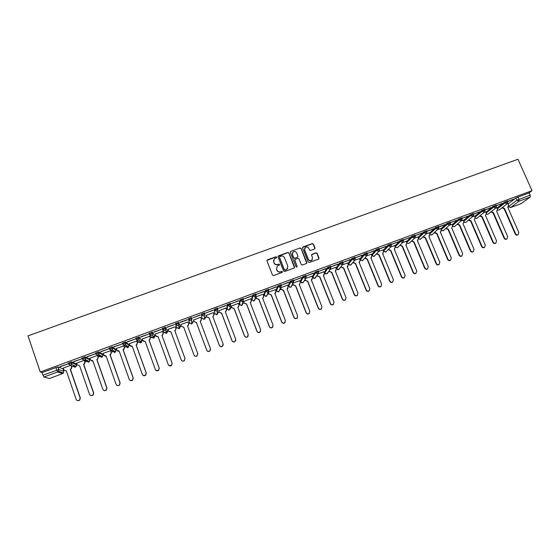 <?xml version="1.0" encoding="UTF-8"?>
<svg xmlns="http://www.w3.org/2000/svg" width="560" height="560" viewBox="0 0 560 560"><rect width="100%" height="100%" fill="white"/><g stroke="black" fill="none" stroke-linecap="round" stroke-linejoin="round"><path stroke-width="0.84" d="M276.675 257.117L275.905 256.774L267.456 259.84L266.959 260.911L272.482 275.086L273.588 275.583L282.058 272.475L282.394 271.719L281.624 271.376L280.532 271.775C278.929 272.188 277.753 271.656 276.997 270.186L276.535 269.01L277.354 265.972L279.349 265.076L279.531 264.411L278.761 264.061L277.669 264.46C276.066 264.873 274.89 264.341 274.141 262.878L273.679 261.695L274.463 258.706L276.5 257.775L276.675 257.117M276.647 257.607L275.842 256.956L266.917 260.47M282.352 272.237L281.554 271.544L280.532 271.775M279.496 264.908L278.698 264.236L277.669 264.46M379.134 248.43L376.054 249.564L371.532 254.772M367.087 252.889L364.007 254.009L359.814 259.098M354.984 257.362L351.89 258.482L348.04 263.445M342.811 261.856L339.71 262.976L336.203 267.813M330.582 266.378L327.467 267.498L324.31 272.209M318.283 270.928L315.154 272.034L312.347 276.619M305.921 275.499L302.778 276.605L300.328 281.057M293.496 280.098L290.339 281.197L288.246 285.523M281.001 284.725L277.83 285.81L276.101 290.003M268.443 289.373L265.258 290.451L263.893 294.511M255.822 294.056L252.616 295.12L251.622 299.04M243.131 298.774L239.904 299.81L239.281 303.597M230.384 303.527L227.122 304.528L226.877 308.175M214.732 313.621L214.27 309.267L214.606 310.163L217.91 308.938L216.867 311.178L214.606 310.163L214.732 313.621L216.93 314.608L217.931 312.438M201.873 317.387L201.684 314.93L205.002 313.705L204.666 312.809L201.348 314.034L201.88 317.401M99.302 355.376L99.932 355.271M86.149 360.241L86.513 360.192M314.503 249.039L314.972 247.975L313.411 244.055L312.319 243.565L303.079 246.918L302.603 247.982L308.175 262.01L309.274 262.5L318.724 259.007L318.997 258.041L317.1 253.295L316.008 252.805L311.843 254.359L311.584 255.311L312.522 257.67L311.794 260.232C310.324 261.002 309.162 260.659 308.322 259.203L304.647 249.97L305.319 247.464C306.803 246.645 307.979 246.974 308.847 248.444L309.456 249.984L310.548 250.474L314.503 249.039M532 190.694L40.285 372.001L28 335.881L517.993 159.25L532 190.694L529.158 192.822L530.187 195.125L530.208 197.085L521.276 203.574M288.981 252.924L287.882 252.427L278.544 255.815L278.054 256.886L283.598 271.012L284.697 271.509L294.056 268.079L294.532 267.008L288.981 252.924L287.805 252.616L278.019 256.41M290.843 251.356L300.132 247.989L301.224 248.479L306.796 262.514L306.53 263.473L302.344 265.041L301.245 264.544L298.984 258.839L297.885 258.342L295.022 259.427L294.763 260.379L297.115 266.329L296.926 267.001L296.009 266.735L290.36 252.42L290.843 251.356L300.132 247.989M508.067 203.945L515.893 197.96L516.908 200.27L530.187 195.125M57.855 371.987L59.171 371.504M63.35 369.95L66.29 370.741L76.174 399.399C76.993 400.841 78.127 401.072 79.569 400.099L80.122 397.908L70.224 369.278L71.176 368.641L71.498 366.947L70.889 365.204M71.652 366.884L74.613 365.785M76.601 365.05L77.217 364.826L79.625 365.799L89.551 394.352C90.349 395.773 91.462 396.018 92.89 395.094L93.478 392.868L83.538 364.35L84.448 363.762L84.798 362.026L84.189 360.29M84.931 361.97L86.478 361.396M86.835 361.263L87.899 360.871M89.803 360.164L90.482 359.912L92.883 360.885L102.858 389.34C103.635 390.733 104.734 390.992 106.141 390.11L106.764 387.863L96.782 359.443L97.65 358.897L98.028 357.133L97.419 355.404M98.14 357.077L99.631 356.531M100.163 356.335L101.129 355.978M102.942 355.306L103.684 355.033L106.071 355.999L116.088 384.349C116.851 385.721 117.929 385.987 119.329 385.147L119.973 382.879L109.949 354.564L110.775 354.06L111.181 352.261L110.572 350.539M111.279 352.219L112.707 351.687M113.421 351.428L114.303 351.099M115.997 350.469L116.809 350.175L119.196 351.141L129.248 379.386C129.997 380.737 131.061 381.017 132.447 380.212L133.112 377.93L123.046 349.713L123.837 349.237L124.264 347.424L123.655 345.702M124.348 347.382L125.72 346.878M126.602 346.549L127.407 346.248M128.989 345.667L129.864 345.345L132.244 346.311L142.338 374.451C143.073 375.788 144.123 376.068 145.495 375.298L146.181 373.002L136.073 344.89L136.836 344.442L137.284 342.608L136.668 340.893M137.34 342.573L138.656 342.09M139.713 341.698L142.849 340.536L145.215 341.502L155.351 369.544C156.079 370.86 157.122 371.154 158.473 370.405L159.18 368.102L149.03 340.088L149.758 339.668L150.227 337.813L149.611 336.112M150.269 337.792L151.529 337.323M152.747 336.875L155.764 335.755L158.123 336.721L168.301 364.658C169.015 365.967 170.044 366.261 171.388 365.54L172.102 363.223L161.917 335.314L162.617 334.922L163.1 333.053L162.484 331.352M163.128 333.032L164.332 332.591M165.718 332.073L168.609 331.002L170.968 331.961L181.174 359.807C181.881 361.095 182.903 361.396 184.233 360.696L184.961 358.379L174.734 330.568L175.413 330.197L175.91 328.314L177.065 327.873M178.619 327.299L181.384 326.277M188.643 323.589L189.728 323.19M191.45 322.553L194.075 321.58M201.313 318.899L202.328 318.528M204.211 317.828L206.703 316.911M206.108 315.224L206.738 316.904L209.069 317.849L219.394 345.394C220.08 346.647 221.074 346.955 222.369 346.318L223.118 343.987L212.786 316.47L213.388 316.155L213.92 314.244L214.858 313.887M216.902 313.131L219.261 312.263M218.68 310.576L219.31 312.249L221.641 313.194L232.001 340.641C232.68 341.887 233.66 342.195 234.948 341.579L235.704 339.248L225.33 311.822L225.918 311.521L226.457 309.603L227.325 309.274M229.53 308.462L231.749 307.636M238.924 304.983L239.729 304.689M242.088 303.814L244.174 303.044M243.628 301.357L244.265 303.016L246.575 303.954L257.012 331.212C257.677 332.437 258.643 332.752 259.91 332.164L260.673 329.833L250.229 302.603L250.782 302.323L251.335 300.398L252.063 300.125M255.164 298.977L256.536 298.466M256.004 296.779L256.641 298.438L258.944 299.376L269.416 326.536C270.081 327.747 271.04 328.069 272.293 327.488L273.056 325.157L262.577 298.025L263.116 297.759L263.669 295.834L264.334 295.582M267.421 294.441L268.828 293.916M275.947 291.284L276.542 291.067M279.727 289.884L281.057 289.394M288.155 286.769L288.687 286.573M292.005 285.341L293.223 284.893M292.901 283.619L293.384 284.844L295.666 285.768L306.236 312.648C306.894 313.838 307.832 314.16 309.057 313.621L309.827 311.297L299.243 284.445L300.769 282.1M304.213 280.826L305.326 280.413M305.095 279.328L305.501 280.357L307.783 281.281L318.381 308.07C319.032 309.246 319.97 309.575 321.188 309.043L321.951 306.726L311.339 279.965L312.788 277.655M316.365 276.325L317.373 275.954M317.219 275.03L317.562 275.891L319.83 276.822L330.47 303.513C331.114 304.682 332.045 305.011 333.249 304.493L334.019 302.176L323.372 275.506L324.744 273.231M328.454 271.852L329.35 271.523M340.48 267.407L341.264 267.113M352.443 262.976L353.122 262.724M353.15 262.122L355.607 263.564L366.338 289.989C366.982 291.137 367.892 291.466 369.075 290.969L369.838 288.666L359.093 262.276L360.248 260.092M364.35 258.573L364.917 258.363M364.987 257.838L367.416 259.196L378.175 285.523C378.812 286.664 379.722 286.993 380.898 286.51L381.654 284.214L370.881 257.908L371.959 255.759M376.187 254.191L376.649 254.016M387.975 249.83L388.325 249.697M40.285 372.001L42.084 372.54L57.841 366.94L62.944 368.76L63.84 371.378M43.96 377.006L49.406 378.511L62.678 373.59L57.68 371.931L43.96 377.006L42.98 375.186L58.744 369.565L63.819 371.308L63.525 372.974L58.548 371.294L58.856 369.579L57.953 366.954M42.084 372.54L42.98 375.186M59.983 366.849L67.851 363.944L59.92 366.674M73.605 361.823L81.438 358.932L73.549 361.648M84.224 360.283L76.629 363.146M87.157 356.818L94.941 353.948L87.101 356.643M97.447 355.39L89.901 358.246M100.639 351.841L108.374 348.985L100.576 351.673M110.733 350.672L103.096 353.374M114.037 346.899L121.737 344.057L113.974 346.724M123.795 345.842L116.228 348.537M127.365 341.978L135.023 339.15L127.302 341.803M136.787 341.033L129.283 343.728M140.623 337.085L148.232 334.271L140.56 336.91M149.716 336.259L142.275 338.954M153.804 332.22L161.378 329.42L153.741 332.045M162.568 331.506L155.099 334.082L155.764 335.769M166.915 327.376L174.44 324.597L166.852 327.208M175.357 326.781L167.972 329.322M179.886 322.392L187.39 319.627M180.726 324.611L188.062 321.895M200.368 315.028L192.92 317.779L200.305 314.86M193.473 319.9L194.096 321.58L196.434 322.532L206.724 350.175C207.417 351.435 208.418 351.743 209.72 351.092L210.469 348.761L200.172 321.146L200.795 320.81L201.32 318.906L200.732 317.212L193.515 320.068M213.227 310.282L205.814 313.019L213.164 310.114M213.339 312.704L206.136 315.399M226.016 305.557L218.645 308.28L225.946 305.396M225.862 308.035L218.694 310.758M238.735 300.867L231.399 303.569L238.665 300.699M238.322 303.408L231.182 306.138M251.384 296.198L244.09 298.886L251.321 296.03M250.719 298.809L243.6 301.546M263.963 291.55L256.711 294.224L263.9 291.382M263.053 294.245L255.969 296.793M276.479 286.93L269.269 289.59L276.416 286.762M275.324 289.702L268.282 292.243M288.932 282.331L281.757 284.984L288.862 282.17M287.532 285.18L280.735 287.637M301.315 277.76L294.175 280.399L301.245 277.599M299.677 280.686L293.216 283.031M313.628 273.217L306.53 275.835L313.565 273.049M311.759 276.22L305.627 278.439M325.885 268.695L318.822 271.299L325.815 268.527M323.778 271.775L317.968 273.875M338.072 264.194L331.044 266.784L338.002 264.033M335.734 267.351L330.253 269.339M350.196 259.721L343.203 262.297L350.126 259.56M347.627 262.948L342.468 264.817M362.25 255.269L355.306 257.831L362.187 255.108M359.464 258.573L354.627 260.33M374.248 250.838L367.339 253.393L374.185 250.677M371.238 254.219L366.716 255.857M386.183 246.435L379.337 248.941L386.12 246.274M382.949 249.893L378.742 251.412M391.328 244.531L398.335 241.759L391.307 244.482M394.604 245.581L390.712 246.988M403.242 240.135L410.165 237.398L403.214 240.051M406.196 241.297L402.612 242.585M415.107 235.753L421.932 233.051L415.058 235.648M411.726 240.821L414.029 241.927L424.907 267.904C425.537 269.017 426.426 269.353 427.574 268.898L428.316 266.623L417.424 240.667L418.383 238.581L417.781 236.978L414.456 238.21M426.902 231.399L433.643 228.732L426.846 231.266M429.212 232.785L426.237 233.856M438.571 226.912L444.864 224.588M434.728 232.407L436.982 233.422L447.916 259.231C448.546 260.33 449.421 260.666 450.555 260.218L451.29 257.957L440.342 232.176L441.287 230.111L440.678 228.515L437.962 229.523M446.145 228.228L448.371 229.208L459.333 254.926C459.963 256.018 460.838 256.354 461.958 255.913L462.693 253.659L451.717 227.962L452.648 225.904L452.046 224.315L449.624 225.211M450.31 222.761L456.435 220.318M456.505 220.472L450.247 222.6M463.295 220.185L461.223 220.927M461.93 218.47L467.943 216.069M468.013 216.223L461.86 218.316M468.79 219.926L470.981 220.829L481.999 246.379C482.622 247.464 483.49 247.793 484.596 247.373L485.317 245.126L474.292 219.604L475.202 217.56L474.6 215.978L472.766 216.657M473.487 214.207L479.395 211.841M479.465 211.995L473.417 214.046M485.73 211.89L484.246 212.415M484.981 209.958L490.791 207.634M490.854 207.795L484.911 209.804M491.211 211.687L493.36 212.541L504.434 237.916C505.05 238.994 505.911 239.33 507.01 238.91L507.717 236.677L496.643 211.323L497.532 209.293L496.93 207.725L495.67 208.194M496.419 205.737L502.124 203.455M502.194 203.609L496.349 205.583M496.993 208.054L504.567 202.139L504.924 202.965L507.92 201.81M485.863 212.184L493.178 206.339L493.542 207.165L496.545 206.017M474.677 216.335L481.74 210.567L482.097 211.393L485.107 210.245M463.435 220.507L470.239 214.809L470.596 215.642L473.606 214.494M452.137 224.7L458.682 219.072L459.039 219.905L462.056 218.764M440.776 228.921L447.062 223.363L447.412 224.196L450.443 223.055M429.366 233.163L435.379 227.675L435.736 228.508L438.767 227.374M417.9 237.426L423.64 232.008L423.99 232.848L427.028 231.714M406.371 241.71L411.838 236.362L412.188 237.202L415.233 236.068M394.786 246.022L399.973 240.737L400.323 241.584L403.382 240.457M391.111 244.006L388.045 245.14L388.395 245.987L391.412 244.741L390.873 246.82L388.395 245.987L383.481 251.188M383.145 250.362L388.045 245.14M214.27 309.267L217.448 308L217.574 308.343M189.602 322.924L188.356 318.829L188.692 319.732L192.031 318.493L191.506 320.439L190.967 320.747L188.692 319.732L189.602 322.924L191.807 323.911L192.836 321.72M178.654 322.413L178.983 323.316L178.472 325.241L177.912 325.577L175.63 324.555L175.294 323.652L178.654 322.413L180.187 326.403L179.697 328.279L179.151 328.601L176.932 327.607L175.7 324.716M162.491 329.392L162.162 328.496L165.536 327.25L167.475 331.107L166.992 332.969L166.425 333.312L164.199 332.318L162.799 329.931M149.275 334.257L148.953 333.368L152.348 332.115L154.693 335.853M135.996 339.157L135.674 338.268L139.09 337.008L141.848 340.613M122.633 344.078L122.318 343.196L125.755 341.929L128.597 344.484L128.926 345.401M109.207 349.027L108.892 348.152L112.343 346.878L115.612 349.286L115.941 350.217M95.697 354.011L95.389 353.136L98.735 351.834L102.55 354.116L102.879 355.054M82.117 359.016L81.816 358.148L85.183 356.839L89.418 358.974L89.747 359.926M68.46 364.049L68.159 363.188L71.547 361.872L76.216 363.853L76.552 364.819M70.917 365.197L63.287 368.074M507.801 201.537L513.919 199.101L507.731 201.383M502.334 207.599L504.469 208.425L515.564 233.723C516.187 234.794 517.041 235.123 518.133 234.717L518.84 232.491L507.731 207.214L508.62 205.191L508.011 203.63L507.038 203.987M507.563 200.991L504.567 202.139M496.181 205.191L493.178 206.339M484.743 209.419L481.74 210.567M473.249 213.661L470.239 214.809M461.699 217.931L458.682 219.072M450.086 222.222L447.062 223.363M438.41 226.534L435.379 227.675M426.678 230.867L423.64 232.008M414.883 235.228L411.838 236.362M403.025 239.61L399.973 240.737M192.031 318.493L191.569 317.555L188.356 318.829M529.158 192.822L515.893 197.96M179.949 322.567L187.439 319.802M438.634 227.066L444.934 224.742M273.602 260.001L273.679 261.695M277.606 264.635C276.003 265.048 274.827 264.516 274.078 263.053L273.623 261.877M277.291 266.147L276.535 269.01M280.462 271.943C278.859 272.356 277.683 271.824 276.934 270.354L276.472 269.178M294.469 267.75L288.904 253.106M279.846 256.592L279.503 257.341L284.368 269.738L285.138 270.088L286.986 269.283L287.84 266.224L284.515 257.761C283.766 256.298 282.59 255.773 280.994 256.179L279.846 256.592M287.763 268.338L286.216 269.836L285.068 270.256L284.298 269.913L279.44 257.523M306.705 263.291L301.14 248.668L300.041 248.178M294.749 259.826L297.115 266.329M297.052 266.882L297.031 266.504M296.646 252.924C295.771 251.44 294.588 251.111 293.09 251.951L292.425 254.457L293.713 257.719L294.812 258.216L297.675 257.131L297.934 256.186L296.646 252.924M292.411 252.889L292.425 254.457M297.871 256.921L294.728 258.391L293.636 257.901L292.348 254.646M290.766 251.545L290.332 251.909M304.661 248.318L304.647 249.97M312.347 259.644L311.696 260.414C310.226 261.184 309.071 260.841 308.224 259.385L304.556 250.159M318.885 258.853L316.995 253.484L315.903 252.987L311.577 254.716M314.881 248.759L313.306 244.251L312.214 243.761L302.582 247.436M71.099 365.267L71.708 367.031L71.386 368.725L70.224 369.278M63.273 368.025L63.875 369.768M70.441 369.362L80.325 397.95L79.765 400.134L77.798 400.694M84.371 360.353L84.987 362.117L84.637 363.846L83.538 364.35M76.615 363.09L77.217 364.833M83.734 364.434L93.66 392.917L93.072 395.136L91.049 395.633M97.573 355.46L98.196 357.231L97.818 358.995L96.782 359.443M89.88 358.19L90.489 359.919M96.957 359.541L106.925 387.919L106.302 390.159L104.216 390.579M92.757 360.934L91.406 360.906M110.705 350.602L111.335 352.366L110.929 354.158L109.949 354.564M103.075 353.311L103.684 355.04M110.103 354.669L120.113 382.942L119.469 385.203L117.285 385.539M106.127 356.139L104.475 355.957M123.767 345.758L124.397 347.529L123.977 349.349L123.046 349.713M116.2 348.46L116.809 350.182M123.186 349.818L133.238 377.993L132.566 380.275L130.263 380.499M119.245 351.281L117.467 351.022M136.752 340.935L137.396 342.72L136.948 344.561L136.073 344.89M129.248 343.637L129.864 345.352M136.192 345.002L146.286 373.072L145.6 375.368L143.15 375.452M132.293 346.444L130.389 346.087M149.66 336.119L150.325 337.939L149.856 339.794L149.03 340.088M142.233 338.835L142.849 340.543M149.128 340.207L159.264 368.179L158.557 370.482L155.946 370.384M145.271 341.642L143.234 341.152M162.512 331.345L163.177 333.179L162.701 335.048L161.917 335.314M162.001 335.44L172.172 363.314L171.458 365.624L168.672 365.281M158.179 336.854L156.016 336.217M175.966 328.447L175.287 326.62L175.966 328.447L175.476 330.33L174.734 330.568M167.986 329.315L168.609 331.009M174.797 330.701L185.01 358.47L184.282 360.787C183.092 361.452 182.112 361.235 181.342 360.15M171.017 332.101L168.742 331.289M188.699 323.778L188.181 325.633L187.537 325.983M180.761 324.597L181.391 326.284L183.736 327.236L193.984 354.977C194.684 356.251 195.692 356.559 197.015 355.88L197.75 353.556L187.488 325.843L188.139 325.493L188.65 323.596L188.02 321.909M197.806 353.738L197.043 355.978C195.727 356.65 194.719 356.349 194.019 355.075L183.785 327.369L181.391 326.284M201.411 319.298L200.823 320.957L200.221 321.279M210.588 349.286L209.734 351.19C208.432 351.848 207.431 351.54 206.745 350.28L196.469 322.672L194.096 321.58M193.452 319.9L194.131 321.727M214.025 314.839L212.835 316.61M213.92 314.244L213.29 312.571M223.237 344.841L222.362 346.43C221.067 347.067 220.08 346.759 219.394 345.506L209.083 317.996L206.738 316.904M206.073 315.238L206.759 317.051M226.555 310.387L225.386 311.962M226.457 309.603L225.827 307.937M235.781 340.382L234.927 341.691C233.639 342.314 232.659 341.999 231.98 340.76L221.634 313.348L219.31 312.249M218.645 310.639L219.31 312.403M239.001 305.942L237.867 307.335M231.189 305.956L231.819 307.622L234.143 308.56L244.538 335.916C245.21 337.148 246.19 337.463 247.464 336.854L248.22 334.523L237.811 307.202L238.378 306.908L238.931 304.99L238.294 303.331M248.227 335.888L247.422 336.98C246.148 337.582 245.175 337.267 244.503 336.035L234.122 308.721L231.819 307.622M231.147 306.054L231.805 307.783M251.363 301.504L250.278 302.736M251.335 300.398L250.698 298.746M260.603 331.38L259.854 332.29C258.587 332.878 257.628 332.563 256.956 331.345L246.54 304.122L244.265 303.016M243.572 301.476L244.23 303.184M263.662 297.066L262.696 297.983M263.669 295.834L263.032 294.182M272.909 326.858L272.216 327.628C270.963 328.202 270.011 327.88 269.346 326.669L258.888 299.544L256.641 298.438M255.934 296.919L256.585 298.613M268.31 292.229L268.954 293.881L271.25 294.819L281.75 321.881C282.415 323.085 283.367 323.407 284.613 322.84L285.376 320.516L274.869 293.475L275.947 291.291L275.31 289.646M275.884 292.628L274.981 293.433M285.159 322.329L284.522 322.987C283.276 323.547 282.324 323.225 281.666 322.028L271.18 294.994L268.954 293.881M268.233 292.383L268.884 294.063M280.63 287.882L281.197 289.352L283.493 290.283L294.028 317.254C294.686 318.451 295.631 318.773 296.863 318.22L297.633 315.896L287.084 288.946L288.155 286.776L287.518 285.131M288.05 288.204L287.203 288.904M297.346 317.793L296.758 318.367C295.526 318.913 294.581 318.598 293.923 317.401L283.402 290.465L281.197 289.352M280.546 288.071L281.113 289.534M300.307 282.282L299.663 280.644M299.733 284.207L299.299 284.578M309.477 313.271L308.931 313.775C307.713 314.314 306.768 313.992 306.117 312.802L295.561 285.964L293.384 284.844M292.803 283.815L293.279 285.033M312.389 277.809L311.745 276.178M312.186 279.377L311.388 280.098M321.552 308.756L321.048 309.204C319.83 309.729 318.899 309.407 318.248 308.231L307.657 281.477L305.501 280.357M304.983 279.531L305.382 280.553M324.408 273.357L323.764 271.733M324.163 274.988L323.421 275.639M333.564 304.255L333.095 304.654C331.891 305.172 330.96 304.85 330.316 303.681L319.69 277.025L317.562 275.891M317.079 275.233L317.429 276.094M329.259 270.725L329.553 271.453L331.821 272.377L342.489 298.984C343.133 300.146 344.057 300.468 345.254 299.964L346.017 297.647L335.342 271.075L336.371 268.933L335.72 267.316M336.084 270.606L335.391 271.201M345.527 299.768L345.079 300.132C343.882 300.643 342.965 300.314 342.321 299.152L331.667 272.587L329.553 271.453M329.112 270.935L329.406 271.663M341.236 266.42L341.488 267.043L343.742 267.96L354.445 294.476C355.089 295.631 356.006 295.953 357.196 295.456L357.959 293.146L347.249 266.665L348.271 264.53L347.613 262.92M347.949 266.245L347.298 266.791M357.427 295.295L357.007 295.631C355.817 296.128 354.9 295.806 354.263 294.651L343.574 268.177L341.488 267.043M341.075 266.637L341.32 267.253M360.101 260.148L359.45 258.545M359.751 261.898L359.149 262.402M369.271 290.843L368.872 291.151C367.689 291.648 366.779 291.319 366.142 290.171L355.425 263.781L353.36 262.647M352.968 262.346L353.178 262.864M371.882 255.794L371.224 254.191M371.497 257.565L370.93 258.034M381.059 286.405L380.674 286.699C379.505 287.182 378.595 286.853 377.958 285.712L367.213 259.42L365.169 258.279M364.791 258.062L364.973 258.503M376.768 253.561L379.155 254.842L389.949 281.085C390.586 282.219 391.489 282.548 392.651 282.072L393.407 279.783L382.606 253.568L383.593 251.461L382.935 249.865M383.18 253.253L382.655 253.687M392.784 281.995L392.42 282.268C391.251 282.744 390.355 282.415 389.718 281.281L378.938 255.073L376.922 253.925M376.558 253.792L376.705 254.156M388.486 249.298L390.838 250.516L401.66 276.668C402.297 277.795 403.193 278.124 404.355 277.662L405.104 275.373L394.275 249.242L395.248 247.142L394.59 245.553M394.807 248.962L394.324 249.361M404.453 277.599L404.103 277.858C402.948 278.327 402.052 277.998 401.415 276.871L390.607 250.747L388.612 249.606M400.134 245.056L402.465 246.211L413.315 272.279C413.945 273.399 414.841 273.728 415.989 273.266L416.738 270.984L405.881 244.944L406.847 242.851L406.189 241.269M406.385 244.692L405.93 245.063M416.066 273.217L415.73 273.469C414.575 273.931 413.686 273.602 413.056 272.482L402.22 246.449L400.239 245.301M417.9 240.436L417.473 240.779M427.623 268.863L427.294 269.101C426.146 269.556 425.264 269.227 424.634 268.114L413.77 242.172L411.81 241.017M423.262 236.607L425.53 237.664L436.443 263.557C437.073 264.663 437.955 264.992 439.089 264.544L439.831 262.276L428.918 236.411L429.863 234.339L429.198 232.764M429.352 236.201L428.96 236.523M439.124 264.53L438.795 264.761C437.661 265.209 436.779 264.88 436.149 263.774L425.257 237.916L423.052 237.006L423.325 236.754M440.755 231.987L440.391 232.288M450.247 260.442L450.555 260.218L450.247 260.442C449.12 260.883 448.238 260.554 447.615 259.448L436.695 233.681L434.49 232.771L434.777 232.519M461.944 255.927L461.636 256.144C460.516 256.578 459.641 256.249 459.018 255.15L448.07 229.467L445.872 228.564L446.173 228.298M457.492 224.07L459.704 225.008L470.694 250.642C471.317 251.734 472.192 252.063 473.305 251.636L474.033 249.382L463.036 223.776L463.953 221.718L463.281 220.164M473.256 251.664L472.969 251.86C471.856 252.294 470.988 251.965 470.365 250.873L459.389 225.274L457.198 224.371L457.513 224.105M484.519 247.429L484.246 247.604C483.14 248.031 482.272 247.702 481.649 246.617L470.645 221.102L468.468 220.199M480.025 215.796L482.195 216.678L493.241 242.137C493.864 243.222 494.725 243.551 495.831 243.131L496.545 240.891L485.499 215.453L486.395 213.416L485.723 211.869M495.719 243.208L495.467 243.369C494.368 243.789 493.5 243.46 492.884 242.382L481.852 216.951L479.689 216.069M506.87 239.001L506.632 239.155C505.533 239.568 504.679 239.239 504.056 238.168L493.003 212.814L490.854 211.967M493.003 212.814L493.36 212.541M517.965 234.822L517.741 234.962C516.649 235.375 515.795 235.039 515.179 233.975L504.098 208.705L501.963 207.886M504.098 208.705L504.469 208.425M383.53 251.293L385.588 252.14L386.372 251.489M371.875 255.598L376.411 250.418L379.477 249.291M371.49 254.674L371.826 255.5L373.94 256.452L374.885 255.423M360.157 259.931L364.357 254.87L367.437 253.743M359.772 259L360.115 259.833L362.236 260.792L363.209 259.672M348.383 264.278L352.24 259.343L355.327 258.216M348.005 263.354L348.341 264.187L350.469 265.146L351.463 263.935M336.546 268.653L340.06 263.837L343.161 262.717M336.168 267.729L336.504 268.569L338.639 269.528L339.661 268.205M324.646 273.049L327.81 268.359L330.925 267.246M324.275 272.132L324.611 272.972L326.753 273.931L327.782 272.482M312.683 277.466L315.504 272.909L318.626 271.796M312.319 276.549L312.655 277.396L314.804 278.355L315.84 276.766M300.664 281.904L303.128 277.473L306.264 276.367M300.3 280.994L300.636 281.841L302.785 282.807L303.828 281.477M288.582 286.37L290.682 282.072L293.839 280.973M288.225 285.46L288.554 286.307L290.717 287.28L291.774 285.782M276.437 290.857L278.173 286.692L281.344 285.6M276.08 289.954L276.409 290.801L278.579 291.774L279.636 290.087M264.222 295.365L265.594 291.333L268.786 290.255M263.872 294.462L264.208 295.316L266.378 296.296L267.414 294.385M251.951 299.901L252.952 296.002L256.2 294.805L255.199 297.01L252.952 296.002L252.616 295.12M251.601 298.998L251.93 299.859L254.107 300.839L255.08 298.711M239.61 304.458L240.24 300.692L243.509 299.488L242.487 301.707L240.24 300.692L239.904 299.81M239.267 303.562L239.596 304.423L241.78 305.403L242.557 303.443M227.206 309.036L227.458 305.417L230.741 304.199L229.712 306.425L227.458 305.417L227.122 304.528M226.87 308.147L227.199 309.008L229.383 309.995L229.845 309.736L230.384 307.832L229.999 308.126M508.557 206.577L516.908 200.27L519.015 201.229L510.552 207.55L521.444 203.504M530.208 197.085L519.015 201.229L518.973 199.269L517.951 196.959M497.343 208.859L504.924 202.965L507.269 203.812L507.878 201.719L507.521 200.9M486.213 212.989L493.542 207.165L495.901 208.012L496.503 205.926L496.139 205.1M475.027 217.14L482.097 211.393L484.47 212.233L485.065 210.147L484.701 209.321M463.778 221.319L470.596 215.642L472.976 216.482L473.564 214.396L473.207 213.563M452.48 225.512L459.039 219.905L461.433 220.752L462.007 218.666L461.65 217.833M441.126 229.733L447.412 224.196L449.82 225.036L450.394 222.95L450.037 222.117M429.709 233.975L435.736 228.508L438.151 229.348L438.718 227.269L438.361 226.429M418.243 238.245L423.99 232.848L426.426 233.681L426.986 231.602L426.629 230.762M406.714 242.529L412.188 237.202L414.638 238.035L415.191 235.956L414.834 235.116M395.129 246.848L400.323 241.584L402.787 242.417L403.333 240.338L402.976 239.491M376.054 249.564L376.411 250.418L378.588 251.398L379.428 249.165L379.078 248.318M364.007 254.009L364.357 254.87L366.541 255.85L367.388 253.617L367.038 252.763M351.89 258.482L352.24 259.343L354.431 260.33L355.278 258.09L354.928 257.229M339.71 262.976L340.06 263.837L342.258 264.831L343.105 262.584L342.762 261.723M327.467 267.498L327.81 268.359L330.015 269.353L330.869 267.106L330.526 266.245M315.154 272.034L315.504 272.909L317.716 273.903L318.57 271.649L318.227 270.781M302.778 276.605L303.128 277.473L305.34 278.474L306.208 276.22L305.865 275.345M290.339 281.197L290.682 282.072L292.908 283.066L293.776 280.812L293.433 279.937M281.043 284.627L281.365 285.439M277.83 285.81L278.173 286.692L280.406 287.693L281.281 285.432L280.938 284.55M268.485 289.261L268.807 290.087M265.258 290.451L265.594 291.333L267.834 292.334L268.716 290.073L268.373 289.191M255.864 293.916L256.186 294.756M243.166 298.606L243.488 299.453M230.405 303.31L230.727 304.171M217.574 308.049L217.896 308.917M201.348 314.034L201.684 314.93L203.952 315.945L204.47 315.651L204.876 313.656L204.54 312.76M175.63 324.555L178.983 323.316L180.187 326.403M165.536 327.25L167.475 331.107M152.348 332.115L154.693 335.839L154.224 337.687L153.629 338.051L151.403 337.057L149.905 335.097M139.09 337.008L141.841 340.592L141.393 342.426L140.763 342.811L138.53 341.817L136.976 340.193M125.755 341.929L126.077 342.846L128.919 345.373L128.485 347.186L127.834 347.606L123.97 345.233M112.343 346.878L112.672 347.802L115.927 350.182L115.521 351.967L114.828 352.422L110.873 350.224M98.861 351.855L99.183 352.779L102.865 355.012L102.487 356.776L101.759 357.259L97.671 355.194M85.302 356.86L85.624 357.784L89.733 359.87L89.383 361.599L88.613 362.131L84.357 360.15M71.666 361.893L71.988 362.817L76.531 364.756L76.209 366.45L75.397 367.024L73.171 366.114M68.481 364.112L71.988 362.817L71.652 364.567L70.819 365.155L68.481 364.112M82.138 359.072L85.624 357.784L85.26 359.569L84.469 360.115L82.138 359.072M95.718 354.06L99.183 352.779L98.791 354.592L98.042 355.096L95.718 354.06M109.221 349.076L112.672 347.802L112.252 349.643L111.538 350.105L109.221 349.076M122.647 344.113L126.077 342.846L125.636 344.715L124.957 345.149L122.647 344.113M136.003 339.185L139.412 337.925L138.95 339.808L138.306 340.214L136.003 339.185M149.282 334.278L152.677 333.025L152.194 334.929L151.585 335.307L149.282 334.278M162.491 329.406L165.865 328.153L165.368 330.071L164.78 330.428L162.491 329.406M205.002 313.705L204.47 315.651L204.904 318.962L204.4 319.249L202.202 318.262M205.422 317.072L204.904 318.962L203.749 319.354M268.828 290.136L266.784 296.072L265.468 296.366M281.386 285.502L278.971 291.564L277.599 291.83M293.881 280.889L291.095 287.077L289.653 287.315M306.306 276.304L305.725 278.271L303.156 282.611L301.63 282.807M318.668 271.74L318.08 273.707L315.161 278.173L313.537 278.313M330.96 267.197L330.372 269.171L327.096 273.756L325.367 273.826M343.189 262.682L342.601 264.649L338.975 269.36C337.988 269.892 337.19 269.654 336.581 268.653M355.355 258.195L354.767 260.155L350.791 264.985L348.817 264.845M367.451 253.722L366.863 255.689L362.551 260.631L360.437 260.344M379.491 249.277L378.903 251.244L374.248 256.298L372.008 255.836M403.438 240.646L402.787 242.417L397.467 247.709L395.304 247.289M397.922 247.254L397.467 247.709L395.318 247.345M415.338 236.495L414.638 238.035L408.989 243.439L406.938 243.131M409.423 243.026L408.989 243.439L406.952 243.201M427.007 231.735L426.426 233.681L420.455 239.197L418.495 238.966M420.861 238.819L418.502 239.036M438.858 228.221L431.858 234.976L429.982 234.801M432.243 234.633L429.989 234.885M450.499 224.07L443.212 230.769L441.413 230.65M443.569 230.461L441.413 230.734M462.07 219.926L454.503 226.59L452.781 226.506M454.846 226.303L452.781 226.597M473.578 215.775L465.738 222.432L464.086 222.383M466.06 222.166L464.086 222.474M485.03 211.624L476.924 218.288L475.335 218.274M477.225 218.05L475.328 218.372M496.419 207.48L488.047 214.172L486.528 214.179M488.334 213.948L486.514 214.277M507.752 203.343L499.114 210.07L497.665 210.105M499.387 209.86L497.651 210.203M55.825 367.472L57.68 371.931L58.548 371.294L58.744 369.565L57.841 366.94M508.515 206.647L510.552 207.55L508.417 206.773M521.36 203.553L510.328 207.613M49.448 378.511L62.748 373.562M481.649 246.617L481.999 246.379M492.884 242.382L493.241 242.137M492.898 212.856L493.255 212.576M504.056 238.168L504.434 237.916M503.993 208.747L504.364 208.467M515.179 233.975L515.564 233.723M71.547 361.872L71.652 364.567L76.209 366.45C75.152 367.423 74.186 367.325 73.304 366.17M85.183 356.839L85.26 359.569L89.383 361.599L88.186 362.229M98.735 351.834L98.791 354.592L102.487 356.776L101.311 357.364M112.217 346.857L112.252 349.643L115.521 351.967L114.366 352.527M125.622 341.908L125.636 344.715L128.485 347.186L127.351 347.711M138.957 336.98L138.95 339.808L141.393 342.426L140.259 342.923M152.215 332.087L152.194 334.929L154.224 337.687L153.097 338.156M165.403 327.215L165.368 330.071L166.992 332.969L165.865 333.424M178.521 322.371L178.857 323.274L178.472 325.241L179.697 328.279L178.563 328.706M191.569 317.555L191.506 320.439L192.332 323.603L191.191 324.016M217.448 308L217.406 314.335L216.237 314.713M230.279 303.254L230.615 304.15L229.845 309.736L228.648 310.093M243.047 298.543L243.383 299.432L242.221 305.158L240.996 305.501M255.745 293.853L256.081 294.735L254.534 300.601L253.267 300.923M391.062 243.894L391.412 244.741L390.873 246.82L385.889 251.993L383.544 251.321M484.246 247.604L484.596 247.373M495.467 243.369L495.831 243.131M506.632 239.155L507.01 238.91M517.741 234.962L518.133 234.717"/></g></svg>
